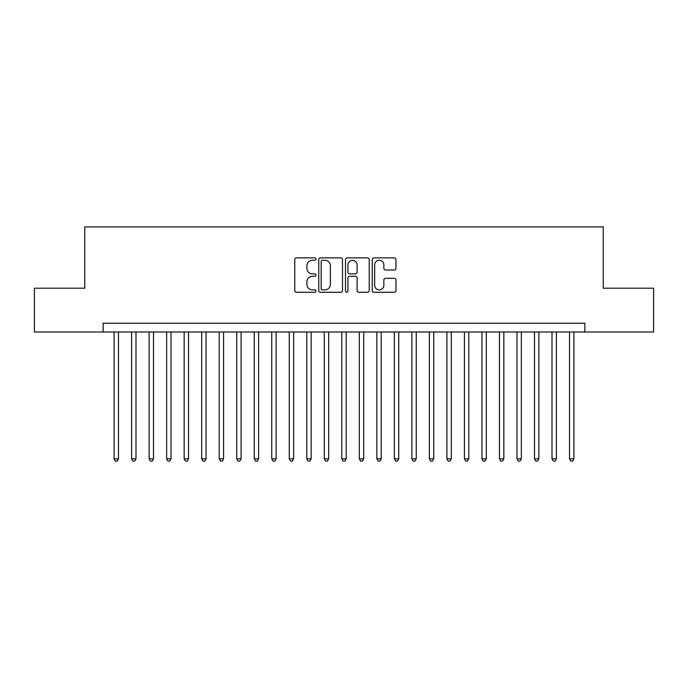 <?xml version="1.0" encoding="UTF-8"?>
<svg xmlns="http://www.w3.org/2000/svg" width="688" height="688" viewBox="0 0 688 688"><rect width="100%" height="100%" fill="white"/><g stroke="black" fill="none" stroke-linecap="round" stroke-linejoin="round"><path stroke-width="1.03" d="M315.973 259.084A1.204 1.204 0 0 0 314.769 257.88L296.502 257.88A1.72 1.72 0 0 0 294.782 259.6L294.782 290.551A1.72 1.72 0 0 0 296.502 292.271L314.769 292.271A1.204 1.204 0 0 0 315.973 291.067A1.204 1.204 0 0 0 314.769 289.863L312.404 289.863A5.504 5.504 0 0 1 306.908 284.359L306.908 281.779A5.504 5.504 0 0 1 312.404 276.275L314.769 276.275A1.204 1.204 0 0 0 315.973 275.071A1.204 1.204 0 0 0 314.769 273.867L312.404 273.867A5.504 5.504 0 0 1 306.908 268.372L306.908 265.792A5.504 5.504 0 0 1 312.404 260.288L314.769 260.288A1.204 1.204 0 0 0 315.973 259.084M394.25 270.006A1.72 1.72 0 0 0 395.97 268.286L395.97 259.6A1.72 1.72 0 0 0 394.25 257.88L373.962 257.88A1.72 1.72 0 0 0 372.242 259.6L372.242 290.551A1.72 1.72 0 0 0 373.962 292.271L394.25 292.271A1.72 1.72 0 0 0 395.97 290.551L395.97 280.059A1.72 1.72 0 0 0 394.25 278.339L385.564 278.339A1.72 1.72 0 0 0 383.844 280.059L383.844 285.262A4.601 4.601 0 0 1 379.243 289.863A4.601 4.601 0 0 1 374.65 285.262L374.65 264.889A4.601 4.601 0 0 1 379.243 260.288A4.601 4.601 0 0 1 383.844 264.889L383.844 268.286A1.72 1.72 0 0 0 385.564 270.006L394.25 270.006M103.148 332.003L34.4 332.003L34.4 288.212L84.762 288.212L84.762 226.902L603.238 226.902L603.238 288.212L653.6 288.212L653.6 332.003L584.852 332.003L584.852 323.24L103.148 323.24L103.148 332.003L584.852 332.003M342.495 259.6A1.72 1.72 0 0 0 340.775 257.88L320.488 257.88A1.72 1.72 0 0 0 318.768 259.6L318.768 290.551A1.72 1.72 0 0 0 320.488 292.271L340.775 292.271A1.72 1.72 0 0 0 342.495 290.551L342.495 259.6M347.225 257.88L367.512 257.88A1.72 1.72 0 0 1 369.232 259.6L369.232 290.551A1.72 1.72 0 0 1 367.512 292.271L358.826 292.271A1.72 1.72 0 0 1 357.106 290.551L357.106 277.995A1.72 1.72 0 0 0 355.386 276.275L349.633 276.275A1.72 1.72 0 0 0 347.913 277.995L347.913 291.067A1.204 1.204 0 0 1 346.709 292.271A1.204 1.204 0 0 1 345.505 291.067L345.505 259.6A1.72 1.72 0 0 1 347.225 257.88M322.38 260.288A1.204 1.204 0 0 0 321.176 261.492L321.176 288.659A1.204 1.204 0 0 0 322.38 289.863L324.874 289.863A5.504 5.504 0 0 0 330.378 284.359L330.378 265.792A5.504 5.504 0 0 0 324.874 260.288L322.38 260.288M357.106 264.975A4.601 4.601 0 0 0 352.514 260.374A4.601 4.601 0 0 0 347.913 264.975L347.913 272.147A1.72 1.72 0 0 0 349.633 273.867L355.386 273.867A1.72 1.72 0 0 0 357.106 272.147L357.106 264.975M114.096 332.003L114.096 458.819L118.482 458.819L118.482 332.003M118.482 458.819L117.166 461.098L115.412 461.098L114.096 458.819M131.614 332.003L131.614 458.819L135.992 458.819L135.992 332.003M135.992 458.819L134.685 461.098L132.93 461.098L131.614 458.819M149.133 332.003L149.133 458.819L153.51 458.819L153.51 332.003M153.51 458.819L152.194 461.098L150.448 461.098L149.133 458.819M166.651 332.003L166.651 458.819L171.028 458.819L171.028 332.003M171.028 458.819L169.712 461.098L167.958 461.098L166.651 458.819M184.16 332.003L184.16 458.819L188.546 458.819L188.546 332.003M188.546 458.819L187.231 461.098L185.476 461.098L184.16 458.819M201.679 332.003L201.679 458.819L206.056 458.819L206.056 332.003M206.056 458.819L204.749 461.098L202.994 461.098L201.679 458.819M219.197 332.003L219.197 458.819L223.574 458.819L223.574 332.003M223.574 458.819L222.258 461.098L220.513 461.098L219.197 458.819M236.715 332.003L236.715 458.819L241.092 458.819L241.092 332.003M241.092 458.819L239.777 461.098L238.031 461.098L236.715 458.819M254.233 332.003L254.233 458.819L258.611 458.819L258.611 332.003M258.611 458.819L257.295 461.098L255.54 461.098L254.233 458.819M271.743 332.003L271.743 458.819L276.12 458.819L276.12 332.003M276.12 458.819L274.813 461.098L273.059 461.098L271.743 458.819M289.261 332.003L289.261 458.819L293.638 458.819L293.638 332.003M293.638 458.819L292.331 461.098L290.577 461.098L289.261 458.819M306.779 332.003L306.779 458.819L311.157 458.819L311.157 332.003M311.157 458.819L309.841 461.098L308.095 461.098L306.779 458.819M324.297 332.003L324.297 458.819L328.675 458.819L328.675 332.003M328.675 458.819L327.359 461.098L325.605 461.098L324.297 458.819M341.807 332.003L341.807 458.819L346.193 458.819L346.193 332.003M346.193 458.819L344.877 461.098L343.123 461.098L341.807 458.819M359.325 332.003L359.325 458.819L363.703 458.819L363.703 332.003M363.703 458.819L362.395 461.098L360.641 461.098L359.325 458.819M376.843 332.003L376.843 458.819L381.221 458.819L381.221 332.003M381.221 458.819L379.905 461.098L378.159 461.098L376.843 458.819M394.362 332.003L394.362 458.819L398.739 458.819L398.739 332.003M398.739 458.819L397.423 461.098L395.669 461.098L394.362 458.819M411.88 332.003L411.88 458.819L416.257 458.819L416.257 332.003M416.257 458.819L414.941 461.098L413.187 461.098L411.88 458.819M429.389 332.003L429.389 458.819L433.767 458.819L433.767 332.003M433.767 458.819L432.46 461.098L430.705 461.098L429.389 458.819M446.908 332.003L446.908 458.819L451.285 458.819L451.285 332.003M451.285 458.819L449.969 461.098L448.223 461.098L446.908 458.819M464.426 332.003L464.426 458.819L468.803 458.819L468.803 332.003M468.803 458.819L467.487 461.098L465.742 461.098L464.426 458.819M481.944 332.003L481.944 458.819L486.321 458.819L486.321 332.003M486.321 458.819L485.006 461.098L483.251 461.098L481.944 458.819M499.454 332.003L499.454 458.819L503.84 458.819L503.84 332.003M503.84 458.819L502.524 461.098L500.769 461.098L499.454 458.819M516.972 332.003L516.972 458.819L521.349 458.819L521.349 332.003M521.349 458.819L520.042 461.098L518.288 461.098L516.972 458.819M534.49 332.003L534.49 458.819L538.867 458.819L538.867 332.003M538.867 458.819L537.552 461.098L535.806 461.098L534.49 458.819M552.008 332.003L552.008 458.819L556.386 458.819L556.386 332.003M556.386 458.819L555.07 461.098L553.315 461.098L552.008 458.819M569.518 332.003L569.518 458.819L573.904 458.819L573.904 332.003M573.904 458.819L572.588 461.098L570.834 461.098L569.518 458.819"/></g></svg>
